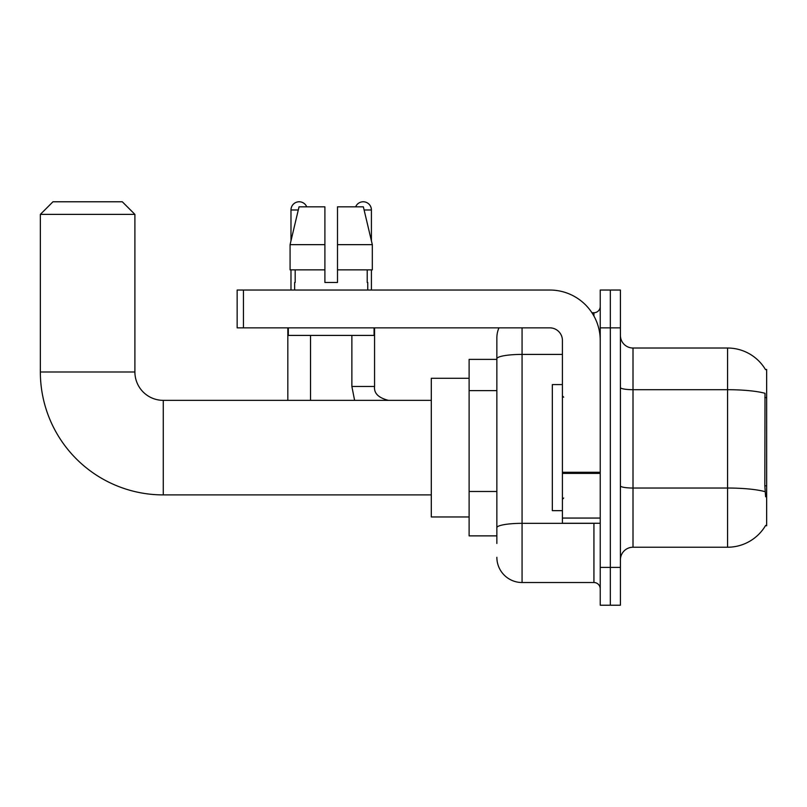 <?xml version="1.0" encoding="UTF-8"?>
<svg xmlns="http://www.w3.org/2000/svg" width="807" height="807" viewBox="0 0 807 807"><rect width="100%" height="100%" fill="white"/><g stroke="black" fill="none" stroke-linecap="round" stroke-linejoin="round"><path stroke-width="1.21" d="M633.011 547.227L727.571 547.227A44.123 44.123 0 0 0 765.631 525.418L766.65 525.791L766.65 369.465L765.5 369.616A44.123 44.123 0 0 0 727.571 348.029A44.123 44.123 0 0 1 765.409 369.465A44.123 44.123 0 0 0 727.571 348.029L633.011 348.029A12.609 12.609 0 0 1 620.412 335.419A12.609 12.609 0 0 0 633.011 348.029L633.011 547.227A12.609 12.609 0 0 0 620.412 559.826M496.86 543.444L496.86 358.782L496.86 359.377L469.119 359.377L469.119 535.878L496.86 535.878M610.324 567.392L610.324 605.22L620.412 605.22L620.412 567.392L610.324 567.392L610.324 605.22L600.237 605.22L600.237 567.392L610.324 567.392L610.324 327.854L610.324 567.392M600.237 567.392L600.237 290.036L610.324 290.036L610.324 327.854L610.324 290.036L620.412 290.036L620.412 567.392M765.631 496.789L764.824 485.844L765.006 393.302A44.123 7.667 180 0 0 727.571 389.7L727.571 348.029A44.123 44.123 0 0 1 765.5 369.616M522.068 327.854L522.068 582.523L593.932 582.523L593.932 523.269M591.924 312.733L593.932 312.733A6.305 6.305 0 0 0 600.237 306.428M496.86 383.063L496.86 337.941A25.219 25.219 0 0 1 498.958 327.854M496.86 532.095L496.86 499.049M562.418 354.404L522.068 354.404A25.219 4.378 180 0 0 496.86 358.782L496.86 337.941M600.237 588.828A6.305 6.305 0 0 0 593.932 582.523M522.068 582.523A25.219 25.219 0 0 1 496.86 557.304M337.497 282.47L324.898 282.47L337.497 282.47L324.898 282.47L337.497 282.47L337.497 206.824L363.362 206.824L372.32 244.652L372.32 269.861L337.497 269.861M355.655 206.824A8.191 8.191 0 0 1 371.412 209.981L371.412 240.809L372.32 244.652L337.497 244.652M324.898 244.652L324.898 269.861L290.076 269.861L290.076 244.652L299.034 206.824L324.898 206.824L324.898 244.652L290.076 244.652L290.984 240.809L290.984 209.981L298.277 209.981M562.418 384.586L552.331 384.586L552.331 510.66L562.418 510.66M431.301 494.903L163.266 494.903A122.916 122.916 0 0 1 40.35 371.987L40.35 214.39L52.959 201.78L122.301 201.78L134.9 214.39L40.35 214.39M163.266 494.903L163.266 400.353A28.366 28.366 0 0 1 134.9 371.987L134.9 214.39M469.119 378.281L431.301 378.281L431.301 516.964L469.119 516.964M290.984 209.981A8.191 8.191 0 0 1 306.741 206.824M310.524 400.353L310.524 335.419M287.827 400.353L287.827 327.854M290.984 269.861L290.984 290.036M351.872 335.419L351.872 386.482L374.569 386.482L374.569 327.854M371.412 269.861L371.412 290.036M600.237 523.269L562.418 523.269L562.418 472.287L600.237 472.287M600.237 340.463A50.427 50.427 0 0 0 549.809 290.036L243.452 290.036L243.452 327.854L549.809 327.854A12.609 12.609 0 0 1 562.418 340.463L562.418 472.287M243.452 327.854L237.147 327.854L237.147 290.036L243.452 290.036M294.636 282.47L295.18 282.47L294.636 282.47L294.636 290.036M367.76 282.47L367.215 282.47L367.76 282.47L367.76 290.036M367.215 269.861L367.215 282.47M324.898 269.861L324.898 282.47M295.18 282.47L295.18 269.861M288.331 327.854L288.331 335.419L374.065 335.419L374.065 327.854M372.32 269.861L372.32 244.652L363.362 206.824M299.034 206.824L290.076 244.652M766.65 397.589L764.824 397.589M766.65 485.844L764.824 485.844M496.86 390.628L469.119 390.628M496.86 491.483L469.119 491.483M727.571 547.227L727.571 389.7L633.011 389.7A12.609 2.189 0 0 1 620.412 387.511M765.137 491.685A44.123 7.667 180 0 0 727.571 488.033L633.011 488.033A12.609 2.189 -0 0 1 620.412 485.844M620.412 327.854L600.237 327.854M596.121 523.269A6.305 1.1 0 0 1 593.932 523.339L522.068 523.339A25.219 4.378 180 0 0 496.86 527.717M593.932 316.051L593.932 312.733M40.35 371.987L134.9 371.987M364.118 209.981L371.412 209.981M600.237 473.386L562.418 473.386M562.418 518.064L600.237 518.064M563.669 397.195L562.418 395.934M563.669 498.05L562.418 499.311M431.301 400.353L163.266 400.353M351.872 386.482L354.606 400.353M374.569 386.482C373.802 393.211 378.422 397.831 388.439 400.353C378.422 397.831 373.802 393.211 374.569 386.482C373.802 393.211 378.422 397.831 388.439 400.353C378.422 397.831 373.802 393.211 374.569 386.482C373.802 393.211 378.422 397.831 388.439 400.353"/></g></svg>
